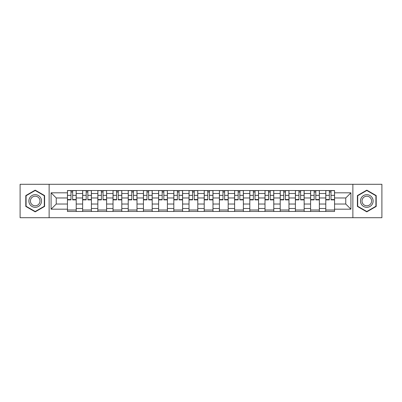 <?xml version="1.0" encoding="UTF-8"?>
<svg xmlns="http://www.w3.org/2000/svg" width="402" height="402" viewBox="0 0 402 402"><rect width="100%" height="100%" fill="white"/><g stroke="black" fill="none" stroke-linecap="round" stroke-linejoin="round"><path stroke-width="0.6" d="M352.871 217.708L381.9 217.708L381.9 184.292L20.1 184.292L20.1 217.708L352.871 217.708L352.871 184.292M82.641 211.472L82.641 193.498L76.209 193.498L76.209 211.472M76.209 193.498L76.209 190.528M82.641 193.498L82.641 190.528M91.41 190.528L91.41 211.472M97.837 211.472L97.837 190.528M106.605 190.528L106.605 211.472M113.032 211.472L113.032 190.528M121.801 190.528L121.801 211.472M128.233 211.472L128.233 190.528M136.997 190.528L136.997 211.472M143.429 211.472L143.429 190.528M152.197 190.528L152.197 211.472M158.624 211.472L158.624 190.528M167.393 190.528L167.393 211.472M173.82 211.472L173.82 190.528M182.588 190.528L182.588 211.472M189.02 211.472L189.02 190.528M197.784 190.528L197.784 211.472M204.216 211.472L204.216 190.528M212.98 190.528L212.98 211.472M219.412 211.472L219.412 190.528M228.18 190.528L228.18 211.472M234.607 211.472L234.607 190.528M243.376 190.528L243.376 211.472M249.803 211.472L249.803 190.528M258.571 190.528L258.571 211.472M265.003 211.472L265.003 190.528M273.767 190.528L273.767 211.472M280.199 211.472L280.199 190.528M288.968 190.528L288.968 211.472M295.395 211.472L295.395 190.528M304.163 190.528L304.163 211.472M310.59 211.472L310.59 190.528M319.359 190.528L319.359 211.472M325.791 211.472L325.791 190.528M325.791 204.02L319.359 204.02M310.59 204.02L304.163 204.02M295.395 204.02L288.968 204.02M280.199 204.02L273.767 204.02M265.003 204.02L258.571 204.02M249.803 204.02L243.376 204.02M234.607 204.02L228.18 204.02M219.412 204.02L212.98 204.02M204.216 204.02L197.784 204.02M189.02 204.02L182.588 204.02M173.82 204.02L167.393 204.02M158.624 204.02L152.197 204.02M143.429 204.02L136.997 204.02M128.233 204.02L121.801 204.02M113.032 204.02L106.605 204.02M97.837 204.02L91.41 204.02M82.641 204.02L76.209 204.02M325.791 197.98L319.359 197.98M310.59 197.98L304.163 197.98M295.395 197.98L288.968 197.98M280.199 197.98L273.767 197.98M265.003 197.98L258.571 197.98M249.803 197.98L243.376 197.98M234.607 197.98L228.18 197.98M219.412 197.98L212.98 197.98M204.216 197.98L197.784 197.98M189.02 197.98L182.588 197.98M173.82 197.98L167.393 197.98M158.624 197.98L152.197 197.98M143.429 197.98L136.997 197.98M128.233 197.98L121.801 197.98M113.032 197.98L106.605 197.98M97.837 197.98L91.41 197.98M82.641 197.98L76.209 197.98M56.24 204.02L67.446 204.02L67.446 197.98L56.24 197.98L56.24 204.02L51.079 209.181L51.079 192.819L67.446 192.819L67.446 197.98M334.554 197.98L334.554 204.02L345.76 204.02L345.76 197.98L334.554 197.98L334.554 190.528L67.446 190.528L67.446 192.819M334.554 192.819L350.921 192.819L350.921 209.181L334.554 209.181L334.554 204.02M67.446 204.02L67.446 211.472L334.554 211.472L334.554 209.181M67.446 209.181L51.079 209.181M49.129 217.708L49.129 184.292M44.602 195.573L35.2 190.146L25.798 195.573L25.798 206.427L35.2 211.854L44.602 206.427L44.602 195.573M376.202 195.573L366.8 190.146L357.398 195.573L357.398 206.427L366.8 211.854L376.202 206.427L376.202 195.573M76.209 210.01L67.446 210.01M70.998 191.99L72.656 191.99M91.41 210.01L82.641 210.01M86.194 191.99L87.852 191.99M106.605 210.01L97.837 210.01M101.394 191.99L103.048 191.99M121.801 210.01L113.032 210.01M116.59 191.99L118.248 191.99M136.997 210.01L128.233 210.01M131.786 191.99L133.444 191.99M152.197 210.01L143.429 210.01M146.981 191.99L148.639 191.99M167.393 210.01L158.624 210.01M162.182 191.99L163.835 191.99M182.588 210.01L173.82 210.01M177.377 191.99L179.031 191.99M197.784 210.01L189.02 210.01M192.573 191.99L194.231 191.99M212.98 210.01L204.216 210.01M207.769 191.99L209.427 191.99M228.18 210.01L219.412 210.01M222.969 191.99L224.623 191.99M243.376 210.01L234.607 210.01M238.165 191.99L239.818 191.99M258.571 210.01L249.803 210.01M253.36 191.99L255.019 191.99M273.767 210.01L265.003 210.01M268.556 191.99L270.214 191.99M288.968 210.01L280.199 210.01M283.752 191.99L285.41 191.99M304.163 210.01L295.395 210.01M298.952 191.99L300.606 191.99M319.359 210.01L310.59 210.01M314.148 191.99L315.806 191.99M334.554 210.01L325.791 210.01M329.344 191.99L331.002 191.99M51.079 192.819L56.24 197.98M345.76 204.02L350.921 209.181M345.76 197.98L350.921 192.819M72.656 199.543L76.164 199.543L76.164 199.879L72.656 199.879L72.656 190.623L76.164 190.623L74.214 190.623M76.164 199.543L76.164 190.623M70.998 191.89L72.656 191.89M69.44 190.623L67.491 190.623L67.491 199.879L70.998 199.879L70.998 190.623L69.586 190.623M67.491 190.623L74.069 190.623M87.852 199.543L91.36 199.543L91.36 199.879L87.852 199.879L87.852 190.623L91.36 190.623L89.41 190.623M91.36 199.543L91.36 190.623M86.194 191.89L87.852 191.89M84.636 190.623L82.691 190.623L82.691 199.879L86.194 199.879L86.194 190.623L84.782 190.623M82.691 190.623L89.264 190.623M103.048 199.543L106.555 199.543L106.555 199.879L103.048 199.879L103.048 190.623L106.555 190.623L104.605 190.623M106.555 199.543L106.555 190.623M101.394 191.89L103.048 191.89M99.837 190.623L97.887 190.623L97.887 199.879L101.394 199.879L101.394 190.623L99.982 190.623M97.887 190.623L104.46 190.623M29.718 204.166A6.331 6.331 0 0 0 38.366 206.482A6.331 6.331 0 0 0 40.682 197.834A6.331 6.331 0 0 0 32.034 195.518A6.331 6.331 0 0 0 29.718 204.166M31.049 203.397A4.794 4.794 0 0 0 37.597 205.151A4.794 4.794 0 0 0 39.351 198.603A4.794 4.794 0 0 0 32.803 196.849A4.794 4.794 0 0 0 31.049 203.397M35.2 190.483L44.305 195.739L44.305 206.261L35.2 211.517L26.09 206.261L26.09 195.739L35.2 190.483M361.318 204.166A6.331 6.331 0 0 0 369.966 206.482A6.331 6.331 0 0 0 372.282 197.834A6.331 6.331 0 0 0 363.634 195.518A6.331 6.331 0 0 0 361.318 204.166M362.649 203.397A4.794 4.794 0 0 0 369.197 205.151A4.794 4.794 0 0 0 370.951 198.603A4.794 4.794 0 0 0 364.403 196.849A4.794 4.794 0 0 0 362.649 203.397M366.8 190.483L375.91 195.739L375.91 206.261L366.8 211.517L357.695 206.261L357.695 195.739L366.8 190.483M118.248 199.543L121.751 199.543L121.751 199.879L118.248 199.879L118.248 190.623L121.751 190.623L119.806 190.623M121.751 199.543L121.751 190.623M116.59 191.89L118.248 191.89M115.032 190.623L113.083 190.623L113.083 199.879L116.59 199.879L116.59 190.623L115.178 190.623M113.083 190.623L119.66 190.623M133.444 199.543L136.951 199.543L136.951 199.879L133.444 199.879L133.444 190.623L136.951 190.623L135.002 190.623M136.951 199.543L136.951 190.623M131.786 191.89L133.444 191.89M130.228 190.623L128.278 190.623L128.278 199.879L131.786 199.879L131.786 190.623L130.374 190.623M128.278 190.623L134.856 190.623M148.639 199.543L152.147 199.543L152.147 199.879L148.639 199.879L148.639 190.623L152.147 190.623L150.197 190.623M152.147 199.543L152.147 190.623M146.981 191.89L148.639 191.89M145.423 190.623L143.479 190.623L143.479 199.879L146.981 199.879L146.981 190.623L145.569 190.623M143.479 190.623L150.052 190.623M163.835 199.543L167.343 199.543L167.343 199.879L163.835 199.879L163.835 190.623L167.343 190.623L165.393 190.623M167.343 199.543L167.343 190.623M162.182 191.89L163.835 191.89M160.619 190.623L158.674 190.623L158.674 199.879L162.182 199.879L162.182 190.623L160.77 190.623M158.674 190.623L165.247 190.623M179.031 199.543L182.538 199.543L182.538 199.879L179.031 199.879L179.031 190.623L182.538 190.623L180.593 190.623M182.538 199.543L182.538 190.623M177.377 191.89L179.031 191.89M175.82 190.623L173.87 190.623L173.87 199.879L177.377 199.879L177.377 190.623L175.965 190.623M173.87 190.623L180.448 190.623M194.231 199.543L197.739 199.543L197.739 199.879L194.231 199.879L194.231 190.623L197.739 190.623L195.789 190.623M197.739 199.543L197.739 190.623M192.573 191.89L194.231 191.89M191.015 190.623L189.066 190.623L189.066 199.879L192.573 199.879L192.573 190.623L191.161 190.623M189.066 190.623L195.643 190.623M209.427 199.543L212.934 199.543L212.934 199.879L209.427 199.879L209.427 190.623L212.934 190.623L210.985 190.623M212.934 199.543L212.934 190.623M207.769 191.89L209.427 191.89M206.211 190.623L204.261 190.623L204.261 199.879L207.769 199.879L207.769 190.623L206.357 190.623M204.261 190.623L210.839 190.623M224.623 199.543L228.13 199.543L228.13 199.879L224.623 199.879L224.623 190.623L228.13 190.623L226.18 190.623M228.13 199.543L228.13 190.623M222.969 191.89L224.623 191.89M221.407 190.623L219.462 190.623L219.462 199.879L222.969 199.879L222.969 190.623L221.552 190.623M219.462 190.623L226.035 190.623M239.818 199.543L243.326 199.543L243.326 199.879L239.818 199.879L239.818 190.623L243.326 190.623L241.381 190.623M243.326 199.543L243.326 190.623M238.165 191.89L239.818 191.89M236.607 190.623L234.657 190.623L234.657 199.879L238.165 199.879L238.165 190.623L236.753 190.623M234.657 190.623L241.23 190.623M255.019 199.543L258.521 199.543L258.521 199.879L255.019 199.879L255.019 190.623L258.521 190.623L256.577 190.623M258.521 199.543L258.521 190.623M253.36 191.89L255.019 191.89M251.803 190.623L249.853 190.623L249.853 199.879L253.36 199.879L253.36 190.623L251.948 190.623M249.853 190.623L256.431 190.623M270.214 199.543L273.722 199.543L273.722 199.879L270.214 199.879L270.214 190.623L273.722 190.623L271.772 190.623M273.722 199.543L273.722 190.623M268.556 191.89L270.214 191.89M266.998 190.623L265.049 190.623L265.049 199.879L268.556 199.879L268.556 190.623L267.144 190.623M265.049 190.623L271.626 190.623M285.41 199.543L288.917 199.543L288.917 199.879L285.41 199.879L285.41 190.623L288.917 190.623L286.968 190.623M288.917 199.543L288.917 190.623M283.752 191.89L285.41 191.89M282.194 190.623L280.249 190.623L280.249 199.879L283.752 199.879L283.752 190.623L282.34 190.623M280.249 190.623L286.822 190.623M300.606 199.543L304.113 199.543L304.113 199.879L300.606 199.879L300.606 190.623L304.113 190.623L302.163 190.623M304.113 199.543L304.113 190.623M298.952 191.89L300.606 191.89M297.395 190.623L295.445 190.623L295.445 199.879L298.952 199.879L298.952 190.623L297.54 190.623M295.445 190.623L302.018 190.623M315.806 199.543L319.309 199.543L319.309 199.879L315.806 199.879L315.806 190.623L319.309 190.623L317.364 190.623M319.309 199.543L319.309 190.623M314.148 191.89L315.806 191.89M312.59 190.623L310.64 190.623L310.64 199.879L314.148 199.879L314.148 190.623L312.736 190.623M310.64 190.623L317.218 190.623M331.002 199.543L334.509 199.543L334.509 199.879L331.002 199.879L331.002 190.623L334.509 190.623L332.56 190.623M334.509 199.543L334.509 190.623M329.344 191.89L331.002 191.89M327.786 190.623L325.836 190.623L325.836 199.879L329.344 199.879L329.344 190.623L327.931 190.623M325.836 190.623L332.414 190.623M310.59 193.498L304.163 193.498M295.395 193.498L288.968 193.498M280.199 193.498L273.767 193.498M265.003 193.498L258.571 193.498M249.803 193.498L243.376 193.498M234.607 193.498L228.18 193.498M219.412 193.498L212.98 193.498M204.216 193.498L197.784 193.498M189.02 193.498L182.588 193.498M173.82 193.498L167.393 193.498M158.624 193.498L152.197 193.498M143.429 193.498L136.997 193.498M128.233 193.498L121.801 193.498M113.032 193.498L106.605 193.498M97.837 193.498L91.41 193.498M325.791 193.498L319.359 193.498M310.59 208.502L304.163 208.502M295.395 208.502L288.968 208.502M280.199 208.502L273.767 208.502M265.003 208.502L258.571 208.502M249.803 208.502L243.376 208.502M234.607 208.502L228.18 208.502M219.412 208.502L212.98 208.502M204.216 208.502L197.784 208.502M189.02 208.502L182.588 208.502M173.82 208.502L167.393 208.502M158.624 208.502L152.197 208.502M143.429 208.502L136.997 208.502M128.233 208.502L121.801 208.502M113.032 208.502L106.605 208.502M97.837 208.502L91.41 208.502M82.641 208.502L76.209 208.502M325.791 208.502L319.359 208.502M72.656 195.357L76.164 195.357M67.491 199.543L70.998 199.543M67.491 195.357L70.998 195.357M87.852 195.357L91.36 195.357M82.691 199.543L86.194 199.543M82.691 195.357L86.194 195.357M103.048 195.357L106.555 195.357M97.887 199.543L101.394 199.543M97.887 195.357L101.394 195.357M118.248 195.357L121.751 195.357M113.083 199.543L116.59 199.543M113.083 195.357L116.59 195.357M133.444 195.357L136.951 195.357M128.278 199.543L131.786 199.543M128.278 195.357L131.786 195.357M148.639 195.357L152.147 195.357M143.479 199.543L146.981 199.543M143.479 195.357L146.981 195.357M163.835 195.357L167.343 195.357M158.674 199.543L162.182 199.543M158.674 195.357L162.182 195.357M179.031 195.357L182.538 195.357M173.87 199.543L177.377 199.543M173.87 195.357L177.377 195.357M194.231 195.357L197.739 195.357M189.066 199.543L192.573 199.543M189.066 195.357L192.573 195.357M209.427 195.357L212.934 195.357M204.261 199.543L207.769 199.543M204.261 195.357L207.769 195.357M224.623 195.357L228.13 195.357M219.462 199.543L222.969 199.543M219.462 195.357L222.969 195.357M239.818 195.357L243.326 195.357M234.657 199.543L238.165 199.543M234.657 195.357L238.165 195.357M255.019 195.357L258.521 195.357M249.853 199.543L253.36 199.543M249.853 195.357L253.36 195.357M270.214 195.357L273.722 195.357M265.049 199.543L268.556 199.543M265.049 195.357L268.556 195.357M285.41 195.357L288.917 195.357M280.249 199.543L283.752 199.543M280.249 195.357L283.752 195.357M300.606 195.357L304.113 195.357M295.445 199.543L298.952 199.543M295.445 195.357L298.952 195.357M315.806 195.357L319.309 195.357M310.64 199.543L314.148 199.543M310.64 195.357L314.148 195.357M331.002 195.357L334.509 195.357M325.836 199.543L329.344 199.543M325.836 195.357L329.344 195.357"/></g></svg>

